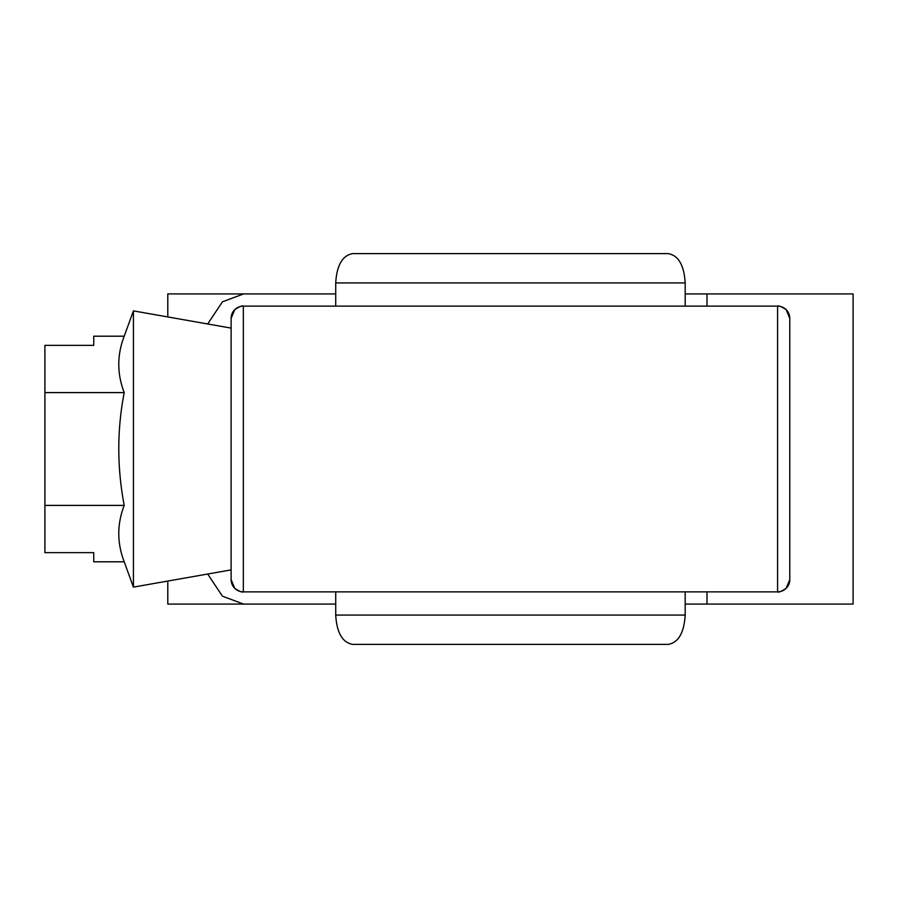 <?xml version="1.0" encoding="UTF-8"?>
<svg xmlns="http://www.w3.org/2000/svg" width="898" height="898" viewBox="0 0 898 898"><rect width="100%" height="100%" fill="white"/><g stroke="black" fill="none" stroke-linecap="round" stroke-linejoin="round"><path stroke-width="1.35" d="M243.336 591.861L777.578 591.861L777.578 306.139L243.347 306.128L243.336 591.861A12.213 12.213 180 0 1 231.123 579.659L231.123 318.341L234.771 309.642C239.474 306.577 242.337 305.41 243.347 306.128M685.185 615.074C684.108 632.742 678.473 642.519 668.269 644.382L352.633 644.382C342.43 642.519 336.795 632.742 335.717 615.074L685.185 615.074L685.185 591.872M668.269 253.618C678.473 255.481 684.108 265.258 685.185 282.926L335.717 282.926C336.795 265.258 342.43 255.481 352.633 253.618L668.269 253.618M685.185 306.128L685.185 282.926M335.717 306.128L335.717 282.926M335.717 615.074L335.717 591.872M777.578 306.139A12.213 12.213 0 0 1 789.78 318.341L789.78 579.659L786.132 588.358C781.428 591.423 778.566 592.59 777.567 591.872M231.123 569.893L133.432 587.112L124.216 561.8L93.74 561.8L93.74 552.64L44.9 552.64L44.9 392.594L124.216 392.594C116.976 373.804 116.976 355.002 124.216 336.2L133.432 310.888L231.123 328.107M133.432 587.112L133.432 310.888M44.9 392.594L44.9 345.36L93.74 345.36L93.74 336.2L124.216 336.2M124.216 561.8C116.976 542.998 116.976 524.196 124.216 505.406C116.987 467.398 116.987 429.794 124.216 392.594M44.9 505.406L124.216 505.406M706.984 306.128L706.984 293.915L853.1 293.915L853.1 604.085L685.185 604.085M207.674 574.024L222.457 596.205L243.583 604.085L335.717 604.085L167.803 604.085L167.803 581.051M167.803 316.949L167.803 293.915L335.717 293.915L243.583 293.915L222.468 301.795L207.674 323.976M706.984 293.915L685.185 293.915M243.336 306.139A12.213 12.213 180 0 0 231.123 318.341M777.578 591.861A12.213 12.213 0 0 0 789.78 579.659M706.984 604.085L706.984 591.872M231.123 579.659L234.771 588.358C239.474 591.423 242.337 592.59 243.347 591.872L243.347 591.872M789.78 318.341L786.132 309.642C781.428 306.577 778.566 305.41 777.567 306.128"/></g></svg>

